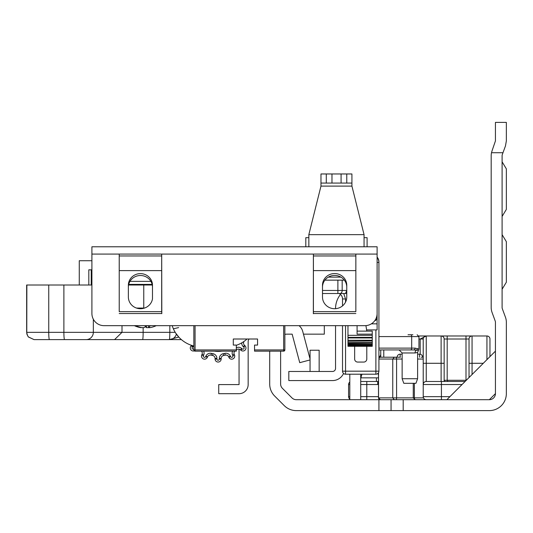 <?xml version="1.0" encoding="UTF-8"?>
<svg xmlns="http://www.w3.org/2000/svg" width="533" height="533" viewBox="0 0 533 533"><rect width="100%" height="100%" fill="white"/><g stroke="black" fill="none" stroke-linecap="round" stroke-linejoin="round"><path stroke-width="0.8" d="M360.721 377.844L378.497 377.844M443.989 381.488L444.675 380.276L466.302 380.276M506.35 282.217L502.099 289.252L506.35 282.217L502.099 289.252L506.35 282.217L502.099 289.252L506.35 282.217L502.099 289.252L506.35 282.217L502.099 289.252L506.35 282.217L502.099 289.252L506.35 282.217L502.099 289.252L506.35 282.217L506.35 241.682L502.099 234.647L506.35 241.682M506.35 209.402L502.099 216.438L506.35 209.402L502.099 216.438L506.35 209.402L502.099 216.438L506.35 209.402L502.099 216.438L506.35 209.402L502.099 216.438L506.35 209.402L502.099 216.438L506.35 209.402L502.099 216.438L506.35 209.402L506.35 168.868L502.099 161.825L506.35 168.868M280.625 351.147L280.625 384.033A6.07 6.07 0 0 0 282.403 388.324L291.991 397.911A6.07 6.07 0 0 0 296.281 399.69L378.923 399.69L378.923 410.61L403.195 410.61L403.195 399.69L378.923 399.69M403.195 399.69L489.361 399.69A6.07 6.07 0 0 0 495.43 393.62L495.43 322.278A3.638 3.638 0 0 0 495.204 321.026L492.072 312.471A14.564 14.564 0 0 1 491.179 307.461L491.179 155.763A14.564 14.564 0 0 1 491.499 152.724L492.072 150.752L491.499 152.724L502.979 152.724L505.464 145.949L506.35 140.939L506.35 122.39L495.43 122.39L506.35 122.39M303.457 334.158L324.311 334.158L324.311 325.663M502.979 152.724L502.326 154.51A3.638 3.638 0 0 0 502.099 155.763L502.099 307.461A3.638 3.638 0 0 0 502.326 308.714L505.464 317.268A14.564 14.564 0 0 1 506.35 322.278L506.35 393.62A16.989 16.989 0 0 1 489.361 410.61L403.195 410.61M269.705 351.147L269.705 384.033A16.989 16.989 0 0 0 274.682 396.052L284.262 405.633A16.989 16.989 0 0 0 296.281 410.61L378.923 410.61M441.164 410.61L489.361 410.61M310.053 359.935L299.739 362.673L292.151 334.158L286.694 334.158A6.07 6.07 0 0 0 284.869 334.438M495.43 122.39L495.43 140.939L492.072 150.752M489.361 399.69L495.43 393.62M310.053 358.969L302.711 331.353A10.92 10.92 0 0 0 299.02 325.663M391.062 399.69L391.062 410.61M495.43 351.147L446.887 399.69L495.43 351.147M360.721 374.206L360.721 399.69L400.823 399.69M349.801 374.206L349.801 399.69M486.935 359.642L486.935 335.977A3.031 3.031 0 0 1 489.967 339.015A3.031 3.031 0 0 0 486.935 335.977A3.031 3.031 0 0 1 489.967 339.015L489.967 356.61L489.967 339.015A3.031 3.031 0 0 0 486.935 335.977L418.851 335.977M447.187 380.276L447.187 335.977L441.117 335.977A3.031 3.031 0 0 1 444.156 339.015L465.995 339.015L465.995 380.276M483.291 363.286L472.065 363.286L472.065 335.977L465.995 335.977L465.995 339.015L469.033 339.015L469.033 377.544L469.033 339.015A3.031 3.031 0 0 1 472.065 335.977A3.031 3.031 0 0 0 469.033 339.015M426.127 335.983L425.647 335.977M444.156 381.488L444.156 339.015A3.031 3.031 0 0 0 441.117 335.977L441.117 363.286L426.253 363.286L426.253 335.977A3.031 3.031 0 0 0 423.222 339.015L423.222 396.659A3.031 3.031 0 0 0 426.253 399.69L446.887 399.69M380.742 349.934L380.742 357.217M378.497 381.381A3.031 3.031 0 0 1 377.71 381.488L360.721 381.488M423.222 342.046L423.222 384.52L462.051 384.52M349.801 384.52L348.582 384.52A3.031 3.031 0 0 1 349.801 382.094A3.031 3.031 0 0 0 348.582 384.52L348.582 396.659A3.031 3.031 0 0 0 349.801 399.084A3.031 3.031 0 0 1 348.582 396.659A3.031 3.031 0 0 0 349.801 399.084M418.951 339.015L420.184 339.015L426.253 335.977A3.031 3.031 0 0 0 423.222 339.015L423.222 338.888M378.923 356.963A3.031 3.031 0 0 0 380.742 354.179A3.031 3.031 0 0 1 378.923 356.963M465.089 381.488L426.253 381.488A3.031 3.031 0 0 0 423.222 384.52A3.031 3.031 0 0 1 426.253 381.488L426.253 363.286L423.222 363.286M378.497 374.879A9.101 9.101 0 0 0 377.79 373.54M362.074 374.206A9.101 9.101 0 0 0 361.041 377.844M419.578 357.217L419.578 354.179L417.605 354.179M402.135 354.179L400.163 354.179L400.163 357.217M397.125 357.217A3.031 3.031 0 0 1 400.163 354.179A3.031 3.031 0 0 0 397.125 357.217M419.578 354.179A3.031 3.031 0 0 1 422.616 357.217A3.031 3.031 0 0 0 419.578 354.179M400.416 357.217L380.342 357.217A1.819 1.812 -90 0 0 378.923 357.91M421.177 357.217L423.222 357.217M382.441 357.217L398.757 357.217M422.769 399.69L406.213 399.69M395.846 399.69L429.605 399.69M378.497 372.727L378.497 397.871L380.342 399.69A1.819 1.812 90 0 1 378.537 397.871L378.537 372.66M425.054 399.69L439.139 399.69M386.785 399.69L388.524 399.69M400.19 399.69L394.813 399.69M423.475 397.871L392.761 397.871L394.293 399.69M378.537 397.871L392.761 397.871L392.761 359.035L394.293 357.217M239.057 349.142L239.057 384.586L218.73 384.586L218.73 393.687L239.057 393.687A9.101 9.101 0 0 0 248.158 384.586L248.158 341.387A3.031 3.031 0 0 1 248.565 339.867L249.064 339.008M335.537 325.663L335.537 368.443A3.031 3.031 0 0 1 332.505 371.474L288.813 371.474L288.813 380.575L332.505 380.575A12.139 12.139 0 0 0 343.558 373.46M335.537 308.68L335.537 308.674A23.059 23.059 0 0 1 340.474 294.423M319.154 371.474L319.154 350.234L310.053 350.234L310.053 371.474M366.791 346.29L366.791 359.035A3.031 3.031 180 0 1 363.753 362.067L357.69 362.067A3.031 3.031 180 0 1 354.652 359.035L354.652 346.29M378.923 371.175A3.031 3.031 180 0 1 375.892 374.206L375.892 371.175L378.923 371.175L378.923 262.416L377.104 262.416M377.104 257.599A7.282 7.282 180 0 1 378.923 262.416L378.923 261.93A7.282 7.282 -0 0 0 377.104 257.113M345.551 302.098L345.551 298.966L342.519 298.966L342.519 305.895L342.519 298.966A6.07 6.07 0 0 0 339.095 293.503M366.791 331.12L365.931 325.623M342.519 325.663L342.519 371.175A3.031 3.031 180 0 0 345.551 374.206L375.892 374.206M361.201 246.779L348.282 246.779M320.973 246.779L305.502 246.779M269.398 246.779L235.24 246.779M346.763 183.066L351.92 183.066L351.92 173.965L346.763 173.965L346.763 183.066L326.296 183.066L326.296 173.965L320.973 173.965L320.973 186.104L308.84 234.647L308.84 246.779M326.296 173.965L346.763 173.965M364.059 246.779L364.059 234.647L351.92 186.104L351.92 183.066M320.973 183.066L326.296 183.066M364.059 237.678L367.09 237.678L367.09 246.779M308.84 237.678L305.809 237.678L305.809 246.779M412.882 334.764L408.031 334.764M402.135 378.723L403.801 383.307L415.94 383.307L417.605 378.723L402.135 378.723L402.135 352.966L415.074 352.966L417.605 352.453L417.605 378.723M378.923 349.934L409.87 349.934M378.923 336.583L418.951 336.583L418.951 349.102L415.1 348.116A1.819 1.432 90 0 1 413.661 349.934L382.547 349.934M413.661 349.934L418.445 350.361L417.605 352.453M415.074 352.966A3.031 2.039 90 0 1 416.286 350.194A1.819 1.646 -65.2 0 0 417.452 348.535M273.949 246.779L322.492 246.779M322.492 296.988A12.139 11.719 0 0 0 334.631 308.714A12.139 11.719 0 0 0 346.763 296.988L346.763 285.268A12.139 11.719 0 0 0 334.631 273.549A12.139 11.719 0 0 0 322.492 285.268L322.492 296.988M128.366 296.988A12.139 11.719 0 0 0 140.505 308.714A12.139 11.719 0 0 0 152.485 298.873L152.485 285.268A12.059 11.646 0 0 0 140.426 273.622A12.059 11.646 0 0 0 128.366 285.268L128.366 296.988M374.732 320.733A3.031 3.031 0 0 0 377.104 317.775A3.031 3.031 0 0 1 374.732 320.733A3.031 3.031 0 0 0 377.104 317.775L377.104 246.779L91.909 246.779L91.909 254.074L161.692 254.074L161.805 313.651L161.679 311.638L119.232 311.638L119.232 270.611L161.679 270.611L161.679 311.638M313.404 311.638L313.404 270.611L355.851 270.611L355.851 311.638L313.404 311.638L313.344 313.71L313.391 254.074L355.864 254.074L355.851 311.638M322.492 287.154A12.139 11.719 180 0 1 334.631 275.428A12.139 11.719 180 0 1 346.763 287.154M128.366 287.154A12.059 11.646 180 0 1 140.426 275.508A12.059 11.646 180 0 1 152.485 287.154M355.864 254.074L377.104 254.074L377.104 313.524A12.139 12.139 0 0 1 364.965 325.663L104.048 325.663A12.139 12.139 0 0 1 91.909 313.524L91.909 254.074L92.436 254.061M355.851 270.611L355.851 255.96L313.404 255.96L313.404 270.611M161.692 254.074L355.851 254.074L355.851 255.96M313.404 254.074L313.404 255.96M161.679 270.611L161.679 255.96L119.232 255.96L119.232 270.611M119.232 311.638L119.219 254.074L161.679 254.074L161.679 255.96M119.232 254.074L119.232 255.96M119.232 313.531L161.679 313.531M372.247 335.324L347.976 335.324L347.976 337.362L372.247 337.362L372.247 334.151L357.077 334.151L357.077 325.663M347.976 335.324L347.976 325.663M347.976 337.362L347.976 346.29L347.976 345.504L372.247 345.504L372.247 345.97L372.247 337.362M347.976 345.018L347.976 344.638L372.247 344.638L372.247 345.018L347.976 345.018M347.976 343.445L372.247 343.145L347.976 343.445M347.976 341.253L372.247 341.027L347.976 341.253M372.247 334.151L372.247 331.12L357.077 331.12M372.247 345.97L347.976 345.97M244.054 341.393A30.341 30.341 0 0 1 243.981 341.506A30.341 30.341 0 0 0 244.054 341.393A30.341 30.341 0 0 0 247.032 339.008A30.341 30.341 0 0 1 236.326 345.304M178.635 327.588L173.378 328.814L172.645 326.995M172.239 325.81L172.192 325.663A30.341 30.341 0 0 0 193.852 346.017M178.888 337.189L175.71 333.118M177.889 325.663L172.199 325.663M324.897 280.151L344.365 280.151M322.492 293.503L340.027 293.503A3.031 2.145 90 0 0 342.173 290.465L346.763 290.465L345.511 293.503L346.763 293.503M340.027 293.503L345.511 293.503M343.125 293.503L337.882 293.503L337.882 290.465L322.492 290.465M128.713 284.402L152.138 284.402M366.791 329.907L377.104 329.907L377.104 317.775L376.338 317.775M135.455 325.663A25.897 24.631 55.8 0 0 141.871 327.628L140.612 327.628A25.897 24.631 -55.8 0 1 136.688 326.616A25.897 24.631 -55.8 0 1 134.383 325.663M141.871 327.628L144.07 327.628A25.897 6.629 -79.7 0 0 146.102 325.663M150.106 325.663A25.897 6.629 79.7 0 1 148.74 327.628L148.254 325.663M148.314 325.663L148.74 327.628L150.006 327.628A25.897 24.631 55.8 0 0 153.93 326.616A25.897 24.631 55.8 0 0 156.236 325.663M148.747 327.628L146.548 327.628A25.897 6.629 79.7 0 1 145.309 326.616M193.852 325.663L193.852 349.934A1.213 1.213 0 0 0 195.065 351.147L236.326 351.147L236.326 349.934L195.065 349.934L195.065 325.663M283.656 325.663L283.656 349.934L254.534 349.934L254.534 351.147L283.656 351.147A1.213 1.213 0 0 0 284.869 349.934L284.869 325.663M254.534 349.934L254.534 345.078L257.566 345.078L257.566 339.008L233.294 339.008L233.294 345.078L236.326 345.078L236.326 349.934M34.019 339.614L28.282 336.929L26.837 333.978L26.763 332.332M91.909 285.002L26.65 285.002L26.65 332.332L27.509 335.537L28.402 336.929L34.052 339.614L181.413 339.614M152.278 285.002L128.573 285.002M26.77 332.332L26.863 285.002M91.909 260.73L79.264 260.73L79.264 285.002M169.827 325.663L169.827 332.332A7.282 0.54 90 0 1 169.287 339.614L178.768 337.063M122.01 325.663L122.01 332.332L114.568 339.614M88.685 339.614L106.214 339.614M91.243 269.831L91.243 285.002M91.909 269.831L88.811 269.831L88.811 285.002M52.401 339.614L49.429 339.614A7.282 0.686 90 0 1 48.743 332.332L26.863 332.332M87.838 339.614L64.566 339.614A7.282 0.686 90 0 1 63.88 332.332L48.743 332.332L48.743 285.002M224.793 353.372L225.219 355.138A3.031 3.031 0 0 1 228.697 356.857A3.031 3.031 0 0 0 225.219 355.138A30.341 30.341 0 0 1 223.64 355.478A3.031 3.031 0 0 0 221.155 358.462L221.155 359.015A3.031 3.031 0 0 1 218.124 362.047A3.031 3.031 0 0 1 215.085 359.015L215.085 358.462A3.031 3.031 0 0 0 212.607 355.478A30.341 30.341 0 0 1 211.028 355.138A3.031 3.031 0 0 0 207.544 356.857L207.317 357.363A3.031 3.031 0 0 1 201.514 356.131A3.031 3.031 0 0 1 201.774 354.898L202 354.392A3.031 3.031 0 0 0 201.501 351.147A3.031 3.031 0 0 1 202 354.392L203.666 355.131L203.439 355.638A1.213 1.213 0 0 0 204.292 357.317A1.213 1.213 0 0 0 205.658 356.624L205.885 356.117A4.857 4.857 0 0 1 211.454 353.372A28.522 28.522 0 0 0 212.934 353.685A4.857 4.857 0 0 1 216.911 358.462L216.911 359.015A1.213 1.213 0 0 0 218.124 360.228A1.213 1.213 0 0 0 219.336 359.015L219.336 358.462A4.857 4.857 0 0 1 223.307 353.685A28.522 28.522 0 0 0 224.793 353.372A4.857 4.857 0 0 1 230.363 356.117L230.589 356.624A1.213 1.213 0 0 0 232.908 356.131A1.213 1.213 0 0 0 232.808 355.638L234.467 354.898A3.031 3.031 0 0 1 232.328 359.095A3.031 3.031 0 0 1 228.924 357.363L228.697 356.857A3.031 3.031 0 0 0 225.219 355.138A30.341 30.341 0 0 1 223.64 355.478A3.031 3.031 0 0 0 221.155 358.462L219.336 358.462M244.953 345.717A3.031 3.031 0 0 1 244.154 350.747A3.031 3.031 0 0 1 240.896 350.228L240.483 349.855A3.031 3.031 0 0 0 236.599 349.708A30.341 30.341 0 0 1 236.326 349.915A30.341 30.341 0 0 0 236.599 349.708A3.031 3.031 0 0 1 240.483 349.855L241.696 348.502L242.109 348.875A1.213 1.213 0 0 0 244.134 347.976A1.213 1.213 0 0 0 243.734 347.07L244.953 345.717L244.54 345.344A3.031 3.031 0 0 1 243.981 341.506A3.031 3.031 0 0 0 244.54 345.344L243.321 346.697A4.857 4.857 0 0 1 241.722 342.879M194.279 350.854A3.031 3.031 0 0 1 191.294 345.717L191.66 345.384M221.955 351.147A25.791 25.791 0 0 1 214.293 351.147M232.808 355.638L232.581 355.131L234.24 354.392A3.031 3.031 0 0 1 234.74 351.147A3.031 3.031 0 0 0 234.24 354.392L234.467 354.898M447.567 381.488L447.567 380.276M465.622 380.955L465.622 380.276M376.425 381.488L376.425 377.844M383.78 357.217L383.78 349.934M378.497 384.466A6.07 6.07 0 0 1 377.71 384.52L377.71 381.488M360.721 384.52L377.71 384.52M366.791 381.488L366.791 396.659L360.721 396.659M378.497 396.659L366.791 396.659L366.791 399.69M423.222 339.015L420.184 339.015L420.184 354.245M349.801 396.659L348.582 396.659M348.582 384.52A3.031 3.031 0 0 1 349.801 382.094M449.919 396.659L441.424 396.659L441.424 381.488M441.424 399.69L441.424 396.659L423.222 396.659M444.156 363.286L441.117 363.286L441.117 381.488M472.065 374.506L472.065 363.286L469.033 363.286M426.253 381.488A3.031 3.031 0 0 0 423.222 384.52M378.923 359.035L396.592 359.035L396.592 397.871A1.819 0.913 90 0 1 395.679 399.69M415.527 399.69A1.819 1.166 -90 0 1 414.361 397.871L414.361 383.307M415.087 399.69L413.268 397.871L414.361 397.871M417.605 359.035L423.222 359.035M395.679 357.217A1.819 0.913 -90 0 1 396.592 359.035L402.135 359.035M345.551 298.966L343.732 293.503M345.551 374.206L345.551 325.663M375.892 329.907L375.892 371.175L342.519 371.175M331.979 173.965L331.979 183.066M341.08 183.066L341.08 173.965M351.92 186.104L320.973 186.104M308.84 234.647L364.059 234.647M410.597 334.764A1.819 1.093 -90 0 1 411.689 336.583L411.689 348.116L378.923 348.116M415.1 348.116L411.689 348.116A1.819 1.093 90 0 1 410.597 349.934M313.404 270.617L355.851 270.617M119.232 270.617L161.679 270.617M355.851 313.531L313.404 313.531M347.976 345.311L372.247 345.311M347.976 344.251L372.247 344.251M347.976 342.566L372.247 342.566M347.976 340.267L372.247 340.267M347.976 337.949L372.247 337.949M340.9 277.12L328.355 277.12M342.173 280.151L342.173 290.465L337.882 290.465L337.882 280.151M150.886 281.364L129.959 281.364M377.104 323.844L371.361 323.844M146.548 327.628L146.309 325.663M284.869 349.934A1.213 1.213 0 0 1 283.656 351.147L283.656 349.934L284.869 349.934M193.852 349.934L195.065 349.934L195.065 351.147M143.144 327.748L143.144 332.332L175.217 332.332M142.597 339.614A7.282 0.54 90 0 0 143.144 332.332L63.88 332.332L63.88 285.002M86.166 339.614A7.282 7.162 -90 0 0 93.335 332.332L93.335 319.227M144.49 308.061L136.515 308.061M143.763 308.281A7.282 1.093 -90 0 1 143.763 308.061L143.763 285.002M169.287 339.614A7.282 7.282 90 0 0 176.356 334.071A7.282 7.282 0 0 1 169.287 339.614L169.287 339.614M193.599 345.95A4.857 4.857 0 0 1 192.919 346.697L192.506 347.07A1.213 1.213 0 0 0 193.852 349.062M203.653 351.147A4.857 4.857 0 0 1 203.666 355.131M207.317 357.363L205.658 356.624M232.581 355.131A4.857 4.857 0 0 1 232.595 351.147M236.326 347.743A4.857 4.857 0 0 1 241.696 348.502M243.734 347.07L243.321 346.697M216.911 358.462L215.085 358.462A3.031 3.031 0 0 0 212.607 355.478A30.341 30.341 0 0 1 211.028 355.138A3.031 3.031 0 0 0 207.544 356.857L205.885 356.117M201.501 351.147A3.031 3.031 0 0 1 202.267 353.152M201.514 356.131A3.031 3.031 0 0 1 201.774 354.898L203.439 355.638A1.213 1.213 0 0 0 204.545 357.343M190.288 347.976A3.031 3.031 0 0 1 191.294 345.717L192.506 347.07M245.96 347.976A3.031 3.031 0 0 1 240.896 350.228L242.109 348.875M225.925 355.058A3.031 3.031 0 0 1 228.697 356.857L230.363 356.117M234.733 356.131A3.031 3.031 0 0 1 228.924 357.363L230.589 356.624M219.336 359.015L221.155 359.015A3.031 3.031 0 0 1 218.124 362.047A3.031 3.031 0 0 1 215.085 359.015L216.911 359.015M211.454 353.372L211.028 355.138M212.934 353.685L212.607 355.478M223.307 353.685L223.64 355.478M191.767 345.417L192.919 346.697M236.326 349.348L236.599 349.708M413.268 397.871L413.268 383.307M378.923 357.863L380.315 357.217M402.135 352.966L399.097 349.934M418.951 336.583L417.132 334.764M418.445 350.361L418.951 349.102M347.976 346.29L372.247 346.29M134.349 325.663A25.977 25.977 0 0 0 136.688 326.616M153.93 326.616A25.977 25.977 0 0 0 156.269 325.663"/></g></svg>
